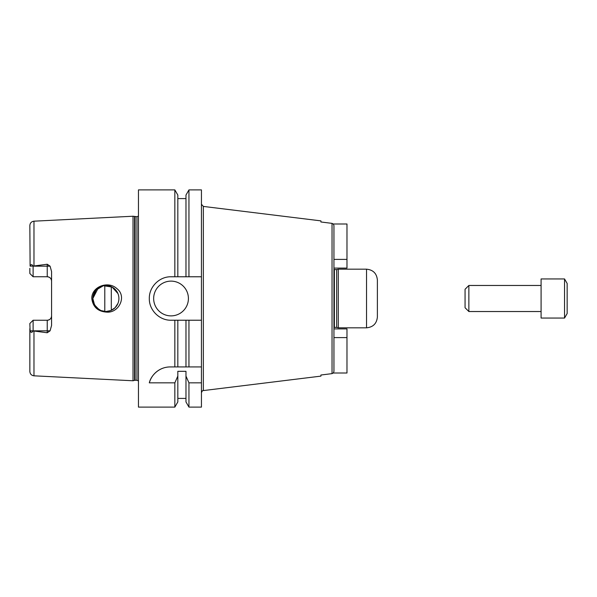 <?xml version="1.0" encoding="UTF-8"?>
<svg xmlns="http://www.w3.org/2000/svg" width="597" height="597" viewBox="0 0 597 597"><rect width="100%" height="100%" fill="white"/><g stroke="black" fill="none" stroke-linecap="round" stroke-linejoin="round"><path stroke-width="0.9" d="M468.861 311.53L468.861 285.47L465.063 289.269L465.063 307.731L468.861 311.53L541.083 311.53M468.861 285.47L541.083 285.47M541.083 278.948L541.083 318.052L564.546 318.052L564.546 278.948L541.083 278.948M564.546 278.948L567.15 283.463L567.15 313.537L564.546 318.052M333.947 331.454L333.947 337.596L346.976 337.596L346.976 373.006L333.313 373.006L332.036 373.632L333.313 373.006L333.947 371.446L333.947 225.554L333.313 223.994L333.947 225.554L333.947 265.546M346.976 337.596L346.976 328.91L333.947 328.91M333.313 223.994L332.036 223.368L333.313 223.994L346.976 223.994L346.976 259.404L333.947 259.404M203.353 206.42L203.353 390.58L320.91 376.125L320.91 375.02L332.036 373.632L332.036 223.368L320.91 221.98L320.91 220.875L203.353 206.42L201.443 204.264M333.947 268.09L346.976 268.09L346.976 259.404M334.38 269.613L334.38 327.387L336.663 327.387L336.663 269.613L333.947 269.493M336.663 269.613L338.29 269.18L338.29 327.82L366.528 327.82C373.125 327.178 376.744 323.559 377.386 316.962L377.386 280.038C376.744 273.441 373.125 269.822 366.528 269.18L366.528 327.82M338.29 269.18L366.528 269.18M377.386 284.299L377.386 312.701M201.443 366.924L201.443 407.102L188.95 407.102L188.95 382.841L185.973 376.08L185.973 371.312L177.824 371.312L177.824 376.08L174.846 382.841L149.317 382.841C150.638 376.453 158.227 366.946 170.249 366.924L201.443 366.924L201.443 320.223L188.95 320.223L188.95 366.924M188.95 320.223L171.033 320.223C159.414 320.499 149.041 310.127 149.317 298.5C149.041 286.873 159.414 276.501 171.033 276.777L185.973 276.777L185.973 195.062L188.95 189.898L201.443 189.898L201.443 320.223M106.505 312.104C97.804 311.455 92.901 306.925 91.789 298.5C91.587 286.418 108.303 280.627 116.751 288.5C127.251 296.276 118.907 313.313 106.505 312.104M99.132 309.649L94.55 304.94L92.841 298.5A13.03 13.03 0 0 0 112.393 309.783A13.03 13.03 0 0 0 112.393 287.217A13.03 13.03 0 0 0 92.841 298.5L93.833 303.492L96.654 307.716L100.878 310.537L105.87 311.53L110.863 310.537L115.087 307.716L117.937 303.433C119.228 300.142 119.228 296.858 117.937 293.567L112.079 287.045L103.393 285.709L95.833 290.194L92.841 298.5L98.289 287.903M29.85 323.499L33.111 320.246L32.022 321.328L33.111 320.246L33.111 330.91C31.91 332.85 30.91 332.827 30.104 330.842L29.85 323.499L33.111 320.246L47.23 320.246A4.343 4.343 0 0 0 51.573 315.895C51.357 318.492 49.909 319.94 47.23 320.246L47.23 332.76L33.111 330.91M33.111 276.754L32.022 275.672L33.111 276.754L47.23 276.754C49.909 277.06 51.357 278.508 51.573 281.105A4.343 4.343 0 0 0 47.23 276.754L47.23 266.158L33.111 266.158L33.111 276.754L29.85 273.501L33.111 276.754M138.452 216.099L136.937 216.718L133.027 216.233L33.977 221.181C31.454 221.539 30.081 222.987 29.85 225.524L30.104 266.158C30.91 264.173 31.91 264.15 33.111 266.09L47.23 264.24L47.23 266.158L50.073 266.158L47.23 264.24M29.85 328.648L29.85 371.476C30.081 374.013 31.454 375.461 33.977 375.819L133.027 380.767L133.027 216.233M33.111 266.09L30.104 266.158M29.85 273.501L29.85 268.351M47.23 332.76L50.073 330.842L51.573 325.469L51.573 271.531L50.073 266.158M165.175 367.521A21.723 21.723 0 0 0 149.317 382.841M201.443 382.841L188.95 382.841M185.973 320.223L185.973 366.924M185.973 376.08L185.973 401.938L188.95 407.102M177.824 320.223L177.824 366.924M177.824 376.08L177.824 401.938L174.846 407.102L174.846 382.841M174.846 320.223L174.846 366.924M174.846 407.102L138.452 407.102L138.452 189.898L174.846 189.898L174.846 276.777M188.413 298.5A17.38 17.38 0 0 1 162.347 313.552A17.38 17.38 0 0 1 162.347 283.448A17.38 17.38 0 0 1 188.413 298.5M185.973 276.777L201.443 276.777M104.788 285.515L104.788 311.485M111.303 286.65L111.303 310.35M174.846 189.898L177.824 195.062L177.824 276.777M188.95 189.898L188.95 276.777M33.977 221.181L33.977 265.777M30.104 330.842L50.073 330.842M33.977 331.223L33.977 375.819M47.23 320.246A4.343 4.343 0 0 0 51.573 315.895M134.571 216.644L134.571 380.356L133.027 380.767M135.131 216.718L135.131 380.282L134.571 380.356M136.937 216.718L136.937 380.282L138.452 380.901M203.353 390.58C202.868 390.139 202.226 390.856 201.443 392.736M334.38 327.387L333.947 327.507M336.663 327.387L338.29 327.82M177.824 398.415L185.973 398.415M135.131 380.282L136.937 380.282M177.824 198.585L185.973 198.585"/></g></svg>
